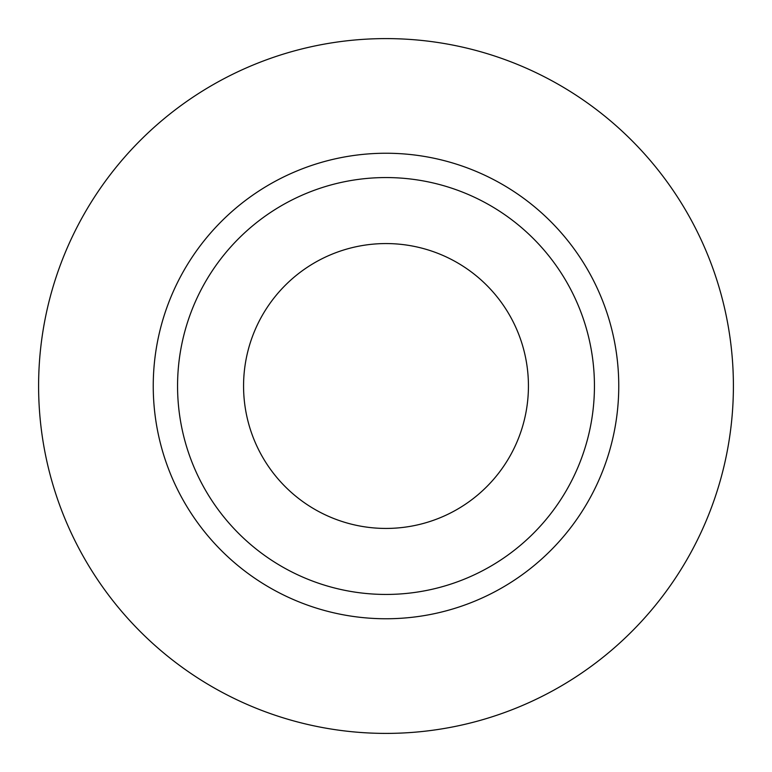 <?xml version="1.0" encoding="UTF-8"?>
<svg xmlns="http://www.w3.org/2000/svg" width="772" height="772" viewBox="0 0 772 772"><rect width="100%" height="100%" fill="white"/><g stroke="black" fill="none" stroke-linecap="round" stroke-linejoin="round"><path stroke-width="1.16" d="M243.566 386A142.434 142.434 0 0 0 386 528.434A142.434 142.434 0 0 0 528.434 386A142.434 142.434 0 0 0 386 243.566A142.434 142.434 0 0 0 243.566 386M594.44 386A208.44 208.44 0 0 0 386 177.56A208.44 208.44 0 0 0 177.56 386A208.44 208.44 0 0 0 386 594.44A208.44 208.44 0 0 0 594.44 386M733.4 386A347.4 347.4 0 0 0 386 38.6A347.4 347.4 0 0 0 38.6 386A347.4 347.4 0 0 0 386 733.4A347.4 347.4 0 0 0 733.4 386M618.758 386A232.758 232.758 0 0 1 386 618.758A232.758 232.758 0 0 1 153.242 386A232.758 232.758 0 0 1 386 153.242A232.758 232.758 0 0 1 618.758 386"/></g></svg>
